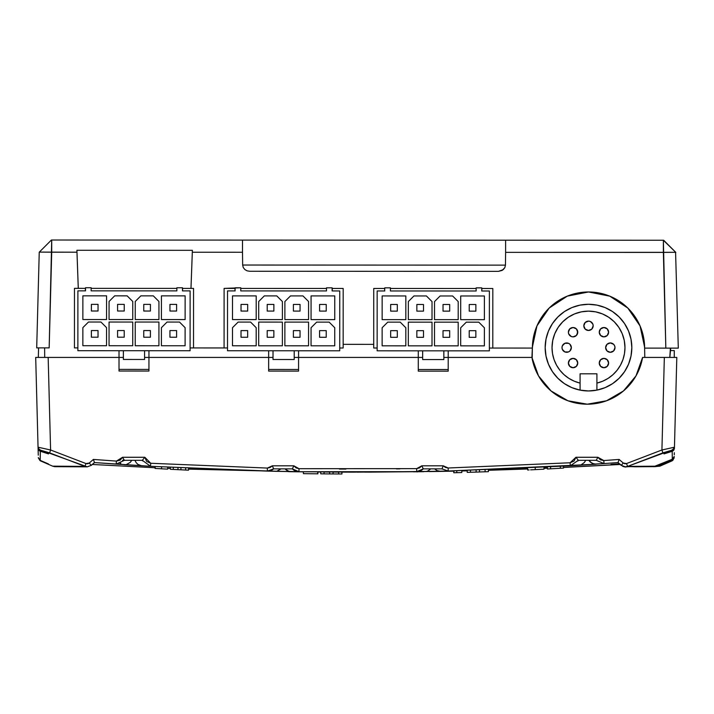 <?xml version="1.0" encoding="UTF-8"?>
<svg xmlns="http://www.w3.org/2000/svg" width="714" height="714" viewBox="0 0 714 714"><rect width="100%" height="100%" fill="white"/><g stroke="black" fill="none" stroke-linecap="round" stroke-linejoin="round"><path stroke-width="1.07" d="M631.096 355.59L631.836 347.62L630.997 339.168A43.331 43.331 0 0 0 588.506 304.289L580.045 305.119L571.914 307.582L564.426 311.59L557.857 316.98L552.475 323.54L548.468 331.037L546.005 339.168L545.166 347.62A43.331 43.331 0 0 1 588.497 304.289A43.331 43.331 0 0 1 631.836 347.62A43.331 43.331 0 0 0 630.997 339.177M630.997 339.168L628.534 331.037L624.527 323.54L619.136 316.98L612.576 311.59L605.079 307.582L596.958 305.119L588.497 304.289A43.331 43.331 0 0 0 552.484 323.522M552.457 323.567A43.331 43.331 0 0 0 545.166 347.593M572.387 387.845L580.08 390.121L580.08 383.106L574.297 381.214L568.897 378.375L564.051 374.689L559.892 370.236L556.518 365.157L554.046 359.588L552.538 353.689L552.029 347.62A36.476 36.476 0 0 0 580.08 383.106A36.476 36.476 0 0 1 552.029 347.62L552.725 340.507L554.805 333.661L558.169 327.351L562.712 321.827L568.237 317.293L574.538 313.919L581.383 311.848L588.497 311.143L595.619 311.848L602.455 313.919L608.765 317.293L614.29 321.827A36.476 36.476 0 0 0 552.029 347.62A36.476 36.476 0 0 1 588.497 311.143A36.476 36.476 0 0 1 624.973 347.62L624.464 353.689L622.956 359.588L620.475 365.157L617.11 370.236L612.951 374.689L608.105 378.375A36.476 36.476 0 0 0 624.973 347.62A36.476 36.476 0 0 1 596.913 383.106L596.913 390.121L605.079 387.648L612.576 383.65L619.136 378.259L624.527 371.691L628.534 364.202A43.331 43.331 0 0 0 631.836 347.62A43.331 43.331 0 0 1 588.497 390.951A43.331 43.331 0 0 1 545.166 347.62L545.907 355.59M608.105 378.375L602.705 381.214A36.476 36.476 0 0 0 602.714 381.205M624.973 347.62A36.476 36.476 0 0 0 618.824 327.351L622.197 333.661L624.277 340.507L624.973 347.62M564.89 343.3L562.355 345.826L561.998 347.62L562.355 349.405L564.89 351.94L568.469 351.94L569.986 350.922L571.352 347.62A4.677 4.677 0 0 0 568.469 343.3L564.89 343.3A4.677 4.677 0 0 0 561.998 347.62A4.677 4.677 0 0 1 566.675 342.943A4.677 4.677 0 0 1 571.352 347.62A4.677 4.677 0 0 1 566.675 352.297A4.677 4.677 0 0 1 561.998 347.62A4.677 4.677 0 0 0 568.469 351.94A4.677 4.677 0 0 0 571.352 347.62L569.986 344.309L568.469 343.3M608.605 363.051A4.677 4.677 0 0 0 605.722 358.731A4.677 4.677 0 0 0 599.251 363.051A4.677 4.677 0 0 1 603.928 358.374A4.677 4.677 0 0 1 608.605 363.051A4.677 4.677 0 0 1 603.928 367.728A4.677 4.677 0 0 1 599.251 363.051A4.677 4.677 0 0 0 604.847 367.639A4.677 4.677 0 0 0 608.605 363.051L607.239 359.74L603.928 358.374L600.626 359.74L599.251 363.051L600.626 366.353L603.928 367.728L607.239 366.353L608.605 363.051M608.605 332.188A4.677 4.677 0 0 0 600.626 328.877A4.677 4.677 0 0 0 599.251 332.188A4.677 4.677 0 0 1 603.928 327.512A4.677 4.677 0 0 1 608.605 332.188A4.677 4.677 0 0 1 603.928 336.865A4.677 4.677 0 0 1 599.251 332.188A4.677 4.677 0 0 0 600.626 335.491L603.928 336.865L607.239 335.491L608.605 332.188L607.239 328.877L603.928 327.512L600.626 328.877L599.251 332.188L600.626 335.491M568.398 332.188L568.746 333.974L571.28 336.508L573.074 336.865L576.376 335.491A4.677 4.677 0 0 0 577.742 332.188A4.677 4.677 0 0 1 573.074 336.865A4.677 4.677 0 0 1 568.398 332.188A4.677 4.677 0 0 0 576.376 335.5L577.742 332.188A4.677 4.677 0 0 0 573.074 327.512L569.763 328.877L568.398 332.188A4.677 4.677 0 0 1 573.074 327.512A4.677 4.677 0 0 1 577.742 332.188L576.376 328.877L573.074 327.512M592.816 324.004L590.291 321.478L588.497 321.121L585.194 322.487L583.82 325.798L585.194 329.1A4.677 4.677 0 0 0 591.808 329.1L593.173 325.798A4.677 4.677 0 0 1 588.497 330.475A4.677 4.677 0 0 1 583.82 325.798A4.677 4.677 0 0 0 585.194 329.1L588.497 330.475L591.808 329.1A4.677 4.677 0 0 0 593.173 325.798L592.816 324.004A4.677 4.677 0 0 0 583.82 325.798A4.677 4.677 0 0 1 588.497 321.121A4.677 4.677 0 0 1 593.173 325.798A4.677 4.677 0 0 0 592.825 324.013M614.638 345.826L613.629 344.309L610.318 342.943L607.016 344.309L605.642 347.62L607.016 350.922L610.318 352.297L613.629 350.922L614.995 347.62A4.677 4.677 0 0 1 610.318 352.297A4.677 4.677 0 0 1 605.642 347.62A4.677 4.677 0 0 0 610.318 352.297A4.677 4.677 0 0 0 614.995 347.62L614.638 345.826A4.677 4.677 0 0 0 605.642 347.62A4.677 4.677 0 0 1 610.318 342.943A4.677 4.677 0 0 1 614.995 347.62A4.677 4.677 0 0 0 614.647 345.826M577.742 363.042A4.677 4.677 0 0 0 572.155 358.464A4.677 4.677 0 0 0 568.398 363.051A4.677 4.677 0 0 1 573.074 358.374A4.677 4.677 0 0 1 577.742 363.051A4.677 4.677 0 0 1 573.074 367.728A4.677 4.677 0 0 1 568.398 363.051A4.677 4.677 0 0 0 577.385 364.836A4.677 4.677 0 0 0 577.742 363.051L576.376 359.74L573.074 358.374L569.763 359.74L568.398 363.051L569.763 366.353L573.074 367.728L576.376 366.353L577.742 363.051M481.905 288.501L481.754 291L481.754 287.876L476.14 287.876L476.14 288.501L476.14 287.876L481.754 287.876L481.754 288.501L481.754 287.876L476.14 287.876L476.14 290.991L476.14 288.501L476.14 290.991L390.415 290.964L390.415 287.849L390.415 290.964L476.14 290.991L390.415 290.964L390.415 287.849L384.801 287.84L384.801 288.465L384.801 287.84L390.415 287.849L384.801 287.84L384.641 290.964L384.641 288.465M397.314 311.125L397.314 304.476L390.665 304.467L390.665 311.125L397.314 311.125L390.665 311.125L390.665 304.467L397.314 304.476L397.314 311.125M416.842 337.32L416.842 330.662L416.842 337.32L423.491 337.32L416.842 337.32M443.028 337.329L443.028 330.68L443.028 337.329L449.677 337.329L443.028 337.329M469.223 311.152L469.223 304.503L469.223 311.152L475.872 311.152L469.223 311.152M390.656 337.311L390.656 330.653L390.656 337.311L397.305 337.311L390.656 337.311M469.214 337.338L469.214 330.689L469.214 337.338L475.863 337.338L469.214 337.338M423.5 311.134L423.5 304.485L416.851 304.476L416.851 311.134L423.5 311.134L416.851 311.134L416.851 304.476L423.5 304.485L423.5 311.134M449.686 311.143L449.686 304.494L443.037 304.494L443.037 311.143L449.686 311.143L443.037 311.143L443.037 304.494L449.686 304.494L449.686 311.143M423.491 337.32L423.491 330.671L416.842 330.662L423.491 330.671L423.491 337.32M449.677 337.329L449.677 330.68L443.028 330.68L449.677 330.68L449.677 337.329M475.872 311.152L475.872 304.503L469.223 304.503L475.872 304.503L475.872 311.152M397.305 337.311L397.305 330.662L390.656 330.653L397.305 330.662L397.305 337.311M475.863 337.338L475.863 330.689L469.214 330.689L475.863 330.689L475.863 337.338M400.215 322.139L405.829 327.753L400.215 322.139L387.747 322.139L382.133 327.744L387.747 322.139L400.215 322.139L405.829 327.753L405.82 345.835L405.829 327.753L405.82 345.835L382.133 345.826L405.82 345.835L382.133 345.826L382.133 327.744L382.133 345.826L382.133 327.744L387.747 322.139L400.215 322.139M478.782 322.166L484.387 327.78L478.782 322.166L466.304 322.166L460.691 327.771L466.304 322.166L478.782 322.166L484.387 327.78L484.378 345.862L484.387 327.78L484.378 345.862L460.691 345.853L484.378 345.862L460.691 345.853L460.691 327.771L460.691 345.853L460.691 327.771L466.304 322.166L478.782 322.166M432.024 301.576L426.419 295.962L432.024 301.576L432.015 319.658L432.024 301.576L432.015 319.658L408.328 319.649L432.015 319.658L408.328 319.649L408.337 301.567L413.942 295.962L408.337 301.567L408.328 319.649L408.337 301.567L413.942 295.962L426.419 295.962L413.942 295.962L426.419 295.962L432.024 301.576M458.209 301.585L452.605 295.971L458.209 301.585L458.201 319.667L458.209 301.585L458.201 319.667L434.514 319.658L458.201 319.667L434.514 319.658L434.523 301.576L440.127 295.971L434.523 301.576L434.514 319.658L434.523 301.576L440.127 295.971L452.605 295.971L440.127 295.971L452.605 295.971L458.209 301.585M443.849 359.561L422.652 359.561L443.849 359.561L443.849 350.833L422.652 350.833L422.652 359.561L422.652 350.833L489.367 350.851L489.385 291L481.754 291L489.385 291L489.367 350.851L443.849 350.833L443.849 359.561M377.162 290.955L384.801 290.964L377.162 290.955L377.144 350.815L377.162 290.955M405.838 295.953L405.829 319.649L405.838 295.953L382.151 295.944L382.142 319.64L405.829 319.649L382.142 319.64L382.151 295.944L405.838 295.953L405.829 319.649L382.142 319.64L382.151 295.944L405.838 295.953M432.006 345.844L408.319 345.835L432.006 345.844L432.015 322.157L408.328 322.148L408.319 345.835L408.328 322.148L432.015 322.157L432.006 345.844L408.319 345.835L408.328 322.148L432.015 322.157L432.006 345.844M458.192 345.853L434.505 345.844L458.192 345.853L458.201 322.166L434.514 322.157L434.505 345.844L434.514 322.157L458.201 322.166L458.192 345.853L434.505 345.844L434.514 322.157L458.201 322.166L458.192 345.853M484.395 295.989L484.387 319.676L484.395 295.989L460.709 295.98L460.7 319.667L484.387 319.676L460.7 319.667L460.709 295.98L484.395 295.989L484.387 319.676L460.7 319.667L460.709 295.98L484.395 295.989M377.144 350.815L422.652 350.833L377.144 350.815M489.367 348.048L532.376 348.066L533.653 336.232L536.964 325.879L542.221 316.364L549.2 308.029L557.661 301.201L567.282 296.14L577.697 293.026L588.523 291.972L599.341 293.026L609.756 296.158L619.368 301.228L627.829 308.064L634.808 316.391L640.047 325.923L643.359 336.276L644.626 348.111L665.832 348.111L663.368 252.417L505.61 252.354L505.45 265.135L504.843 267.634L502.174 270.401L498.443 271.365L503.245 269.651L504.843 267.634L505.45 265.135L242.653 265.037L242.501 252.256L192.316 252.238L190.986 288.394L193.548 288.394L193.521 347.941L224.08 347.95L224.098 288.402L240.779 287.787L240.779 288.411L326.503 288.447L326.503 287.822L332.117 287.822L332.117 288.447L343.184 288.447L343.166 344.344L373.717 344.353L373.734 288.465L384.801 288.465L384.801 287.84L390.415 287.849L390.415 288.465L476.14 288.501L476.14 287.876L481.754 287.876L481.754 288.501L492.821 288.51L492.794 348.048L489.367 348.048M249.659 271.266L247.106 270.838L244.866 269.562L243.269 267.536L242.653 265.037L243.269 267.536L244.866 269.562L247.106 270.838L249.659 271.266L498.443 271.365L249.659 271.266M476.14 288.501L390.415 288.465M384.801 288.465L373.734 288.465L373.708 348.004L373.717 344.353L343.166 344.344L343.157 347.995L339.73 347.995L343.157 347.995L343.184 288.447L332.117 288.447L332.117 290.937L332.117 287.822L326.503 287.822L326.503 288.447L326.503 287.822L332.117 287.822L332.117 288.447L332.117 287.822L326.503 287.822L326.503 290.937L326.503 288.447L326.503 290.937L240.779 290.91L240.779 287.787L240.779 290.91L326.503 290.937L240.779 290.91L240.779 287.787L235.165 287.787L240.779 287.787L235.165 287.787L235.013 290.901L235.013 288.411M676.81 357.428L673.159 357.428L676.81 357.428L674.453 447.205L676.81 357.428L642.582 357.428L635.995 375.876L623.474 390.942L606.543 400.777L587.256 404.195L567.969 400.777L551.029 390.942L538.508 375.876L531.921 357.428L448.213 357.428L448.213 350.842L448.213 357.428L443.849 357.428L448.213 357.428L448.205 371.155L418.279 371.146L418.288 350.824L418.288 357.428L294.213 357.428L298.577 357.428L298.577 371.101L268.642 371.093L268.651 350.77L268.651 357.428L144.576 357.428L148.94 357.428L148.94 371.048L119.015 371.03L119.015 357.428L35.7 357.428L38.047 447.205A3.115 3.115 178.5 0 0 40.377 450.141A3.115 3.115 -1.5 0 1 38.047 447.205L38.726 449.74L40.341 450.829L40.377 450.141L49.632 452.872L50.587 449.99L38.047 447.205L35.7 357.428L48.168 357.428L35.7 357.428M551.047 390.96A56.111 56.111 0 0 0 577.447 403.339L567.969 400.777L559.062 396.609L551.029 390.942L544.104 383.962L538.508 375.876L534.402 366.942L531.921 357.428L532.394 347.031L536.964 325.879L549.2 308.029L567.282 296.14L588.523 291.972A56.111 56.111 0 0 0 577.715 293.017L588.523 291.972L609.756 296.158L627.829 308.064L640.047 325.923L644.608 347.075A56.111 56.111 0 0 0 609.774 296.158M247.678 311.072L247.687 304.414L241.029 304.414L241.029 311.063L247.678 311.072L241.029 311.063L241.029 304.414L247.687 304.414L247.678 311.072M267.206 337.267L267.206 330.609L267.206 337.267L273.855 337.267L267.206 337.267M293.392 337.276L293.392 330.618L293.392 337.276L300.041 337.276L293.392 337.276M319.586 311.099L319.586 304.441L319.586 311.099L326.236 311.099L319.586 311.099M241.02 337.249L241.02 330.6L241.02 337.249L247.669 337.258L241.02 337.249M319.577 337.285L319.577 330.627L319.577 337.285L326.227 337.285L319.577 337.285M273.864 311.081L273.873 304.423L267.214 304.423L267.214 311.081L273.864 311.081L267.214 311.081L267.214 304.423L273.873 304.423L273.864 311.081M300.05 311.09L300.058 304.441L293.4 304.432L293.4 311.09L300.05 311.09L293.4 311.09L293.4 304.432L300.058 304.441L300.05 311.09M273.855 337.267L273.855 330.609L267.206 330.609L273.855 330.609L273.855 337.267M300.041 337.276L300.041 330.627L293.392 330.618L300.041 330.627L300.041 337.276M326.236 311.099L326.244 304.45L319.586 304.441L326.244 304.45L326.236 311.099M247.669 337.258L247.669 330.6L241.02 330.6L247.669 330.6L247.669 337.258M326.227 337.285L326.227 330.636L319.577 330.627L326.227 330.636L326.227 337.285M250.587 322.085L256.192 327.699L250.587 322.085L238.119 322.076L232.505 327.69L238.119 322.076L250.587 322.085L256.192 327.699L256.183 345.781L256.192 327.699L256.183 345.781L232.496 345.772L256.183 345.781L232.496 345.772L232.505 327.69L232.496 345.772L232.505 327.69L238.119 322.076L250.587 322.085M329.145 322.112L334.75 327.726L329.145 322.112L316.677 322.112L311.063 327.717L316.677 322.112L329.145 322.112L334.75 327.726L334.741 345.808L334.75 327.726L334.741 345.808L311.054 345.799L334.741 345.808L311.054 345.799L311.063 327.717L311.054 345.799L311.063 327.717L316.677 322.112L329.145 322.112M282.387 301.522L276.782 295.908L282.387 301.522L282.387 319.604L282.387 301.522L282.387 319.604L258.691 319.595L282.387 319.604L258.691 319.595L258.7 301.513L264.314 295.899L258.7 301.513L258.691 319.595L258.7 301.513L264.314 295.899L276.782 295.908L264.314 295.899L276.782 295.908L282.387 301.522M308.573 301.531L302.968 295.917L308.573 301.531L308.573 319.613L308.573 301.531L308.573 319.613L284.877 319.604L308.573 319.613L284.877 319.604L284.886 301.522L290.5 295.917L284.886 301.522L284.877 319.604L284.886 301.522L290.5 295.917L302.968 295.917L290.5 295.917L302.968 295.917L308.573 301.531M294.213 359.508L273.016 359.499L294.213 359.508L294.213 350.779L273.016 350.77L273.016 359.499L273.016 350.77L339.73 350.797L339.757 290.946L332.117 290.937L339.757 290.946L339.73 350.797L294.213 350.779L294.213 359.508M227.525 290.901L235.165 290.901L227.525 290.901L227.507 350.752L227.525 290.901M332.269 288.447L332.269 290.937L332.117 288.447M256.201 295.899L256.192 319.595L256.201 295.899L232.514 295.891L232.505 319.586L256.192 319.595L232.505 319.586L232.514 295.891L256.201 295.899L256.192 319.595L232.505 319.586L232.514 295.891L256.201 295.899M282.369 345.79L258.682 345.781L282.369 345.79L282.378 322.094L258.691 322.085L258.682 345.781L258.691 322.085L282.378 322.094L282.369 345.79L258.682 345.781L258.691 322.085L282.378 322.094L282.369 345.79M308.555 345.799L284.868 345.79L308.555 345.799L308.564 322.103L284.877 322.094L284.868 345.79L284.877 322.094L308.564 322.103L308.555 345.799L284.868 345.79L284.877 322.094L308.564 322.103L308.555 345.799M334.768 295.926L334.759 319.622L334.768 295.926L311.072 295.917L311.063 319.613L334.759 319.622L311.063 319.613L311.072 295.917L334.768 295.926L334.759 319.622L311.063 319.613L311.072 295.917L334.768 295.926M227.507 350.752L273.016 350.77L227.507 350.752M326.503 288.447L240.779 288.411M235.165 288.411L224.098 288.402L224.08 347.95L227.507 347.95L193.521 347.941L190.094 347.932L193.521 347.941L193.548 288.394L190.968 288.394L192.378 250.319L76.916 250.275L78.29 288.349L74.461 288.349L74.443 347.897L77.871 347.897L74.443 347.897L74.461 288.349L85.528 288.358L85.528 290.848L85.528 287.733L91.142 287.733L85.528 287.733L85.377 290.848L85.377 288.358M377.144 348.004L373.708 348.004L377.144 348.004M38.065 447.91L38.726 450.034L40.323 451.123L38.726 449.882L38.047 447.205L50.587 449.99L48.168 357.428L123.379 357.428L119.015 357.428L119.015 371.03L148.94 371.048L148.94 357.428L148.94 371.048L148.94 369.415L119.015 369.397L148.94 369.415L148.949 350.726L148.94 357.428L273.016 357.428L268.651 357.428L268.642 371.093L298.577 371.101L298.577 369.468L268.651 369.459L298.577 369.468L298.577 350.779L298.577 371.101L298.577 357.428L422.652 357.428L418.288 357.428L418.279 371.146L448.205 371.155L448.213 357.428L448.205 371.155L448.213 357.428L531.921 357.428M176.867 288.385L91.142 288.358L176.867 288.385L176.867 290.884L176.867 287.769L182.481 287.769L182.481 290.884L182.481 288.394L190.968 288.394L182.481 288.394M91.142 288.358L91.142 290.848L91.142 287.733L91.142 290.848L176.867 290.884L91.142 290.848L176.867 290.884L176.867 287.769L182.481 287.769L182.481 290.884L190.12 290.884L182.481 290.884L182.632 288.394M98.041 311.009L98.05 304.36L91.392 304.36L91.392 311.009L98.041 311.009L91.392 311.009L91.392 304.36L98.05 304.36L98.041 311.009M117.569 337.204L117.569 330.555L117.569 337.204L124.218 337.204L117.569 337.204M143.755 337.213L143.755 330.564L143.755 337.213L150.404 337.222L143.755 337.213M169.95 311.036L169.95 304.387L169.95 311.036L176.599 311.045L169.95 311.036M91.383 337.195L91.383 330.546L91.383 337.195L98.032 337.195L91.383 337.195M169.941 337.222L169.941 330.573L169.941 337.222L176.59 337.231L169.941 337.222M124.227 311.018L124.236 304.369L117.578 304.369L117.578 311.018L124.227 311.018L117.578 311.018L117.578 304.369L124.236 304.369L124.227 311.018M150.413 311.036L150.422 304.378L143.764 304.378L143.764 311.027L150.413 311.036L143.764 311.027L143.764 304.378L150.422 304.378L150.413 311.036M124.218 337.204L124.218 330.555L117.569 330.555L124.218 330.555L124.218 337.204M150.404 337.222L150.404 330.564L143.755 330.564L150.404 330.564L150.404 337.222M176.599 311.045L176.608 304.387L169.95 304.387L176.608 304.387L176.599 311.045M98.032 337.195L98.032 330.546L91.383 330.546L98.032 330.546L98.032 337.195M176.59 337.231L176.599 330.573L169.941 330.573L176.599 330.573L176.59 337.231M100.951 322.032L106.556 327.637L100.951 322.032L88.482 322.023L82.869 327.628L88.482 322.023L100.951 322.032L106.556 327.637L106.547 345.719L106.556 327.637L106.547 345.719L82.86 345.71L106.547 345.719L82.86 345.71L82.869 327.628L82.86 345.71L82.869 327.628L88.482 322.023L100.951 322.032M179.509 322.059L185.113 327.672L179.509 322.059L167.04 322.05L161.426 327.664L167.04 322.05L179.509 322.059L185.113 327.672L185.105 345.754L185.113 327.672L185.105 345.754L161.418 345.746L185.105 345.754L161.418 345.746L161.426 327.664L161.418 345.746L161.426 327.664L167.04 322.05L179.509 322.059M132.75 301.469L127.146 295.855L132.75 301.469L132.75 319.542L132.75 301.469L132.75 319.542L109.055 319.533L132.75 319.542L109.055 319.533L109.063 301.46L114.677 295.846L109.063 301.46L109.055 319.533L109.063 301.46L114.677 295.846L127.146 295.855L114.677 295.846L127.146 295.855L132.75 301.469M158.936 301.478L153.332 295.864L158.936 301.478L158.936 319.56L158.936 301.478L158.936 319.56L135.241 319.551L158.936 319.56L135.241 319.551L135.249 301.469L140.863 295.855L135.249 301.469L135.241 319.551L135.249 301.469L140.863 295.855L153.332 295.864L140.863 295.855L153.332 295.864L158.936 301.478M144.576 359.454L123.379 359.445L144.576 359.454L144.585 350.726L123.379 350.717L123.379 359.445L123.379 350.717L190.094 350.744L190.12 290.884L190.094 350.744L144.585 350.726L144.576 359.454M77.888 290.848L85.528 290.848L77.888 290.848L77.871 350.699L77.888 290.848M106.573 295.846L106.564 319.533L106.573 295.846L82.878 295.837L82.869 319.524L106.564 319.533L82.869 319.524L82.878 295.837L106.573 295.846L106.564 319.533L82.869 319.524L82.878 295.837L106.573 295.846M132.733 345.728L109.046 345.719L132.733 345.728L132.742 322.041L109.055 322.032L109.046 345.719L109.055 322.032L132.742 322.041L132.733 345.728L109.046 345.719L109.055 322.032L132.742 322.041L132.733 345.728M158.919 345.746L135.232 345.737L158.919 345.746L158.927 322.05L135.241 322.041L135.232 345.737L135.241 322.041L158.927 322.05L158.919 345.746L135.232 345.737L135.241 322.041L158.927 322.05L158.919 345.746M185.131 295.873L185.122 319.569L185.131 295.873L161.435 295.864L161.426 319.56L185.122 319.569L161.426 319.56L161.435 295.864L185.131 295.873L185.122 319.569L161.426 319.56L161.435 295.864L185.131 295.873M77.871 350.699L123.379 350.717L77.871 350.699M85.528 288.358L78.29 288.349L76.969 252.194L51.711 252.185L51.711 240.02L242.51 240.091L242.501 252.256L242.51 240.091L505.619 240.19L505.61 252.354L505.619 240.19L51.417 240.02L39.297 252.131M609.738 296.149A56.111 56.111 0 0 0 588.541 291.972M577.68 293.026A56.111 56.111 0 0 0 542.238 316.32M542.194 316.4A56.111 56.111 0 0 0 532.394 347.004M671.392 450.347L672.133 450.141L672.169 450.829L664.002 453.515L672.9 450.659L674.435 448.053L673.784 449.882L672.177 451.123L664.002 453.908L672.186 451.293L672.311 459.236L656.086 466.197L627.633 466.385L662.878 452.872L661.923 449.99L674.453 447.205A3.115 3.115 1.5 0 1 672.133 450.141A3.115 3.115 -178.5 0 0 674.453 447.205L661.923 449.99L664.341 357.428L674.266 357.428L674.266 350.583L674.266 357.428M533.171 363.051L532.18 358.821A56.111 56.111 0 0 0 551.012 390.924M577.474 403.339A56.111 56.111 0 0 0 630.391 383.98M630.417 383.945A56.111 56.111 0 0 0 642.582 357.428L640.101 366.942L635.995 375.876L630.4 383.962L623.474 390.942L615.441 396.609L606.543 400.777L597.047 403.339L587.256 404.195L577.456 403.339M532.18 358.821L532.376 348.066L492.794 348.048L492.821 288.51L481.754 288.501M644.608 347.075L644.787 357.428L644.626 348.111L678.3 348.12L674.65 348.12L678.3 348.12L675.587 252.337L678.3 348.12M399.929 468.857L396.511 468.893M345.897 469.08L339.436 469.062M418.279 369.513L448.205 369.522L418.279 369.513M38.324 457.594L40.207 460.369L40.323 451.293L38.726 450.204L38.083 448.383L38.261 455.166M38.324 457.665L39.859 460.271M40.216 460.584L48.507 464.189L40.216 460.744L38.324 457.799L39.859 460.405M674.257 454.782L674.311 452.712M659.638 466.171L657.282 466.188L672.302 459.691L674.203 456.906L672.302 460.369L674.186 457.594M636.049 375.796L640.128 366.862L642.582 357.428L664.341 357.428L661.923 449.99L662.878 452.872C669.446 451.926 673.311 450.043 674.453 447.205L673.784 449.74L672.169 450.829L664.002 453.336M674.453 447.196L676.479 369.906M664.002 453.515L672.177 451.123L673.784 450.034L674.435 448.213M652.551 466.608L627.633 466.385L669.33 450.918M625.009 466.831L621.234 465.314L625.312 466.831L627.633 466.385L626.481 463.573L661.923 449.99L626.481 463.573L627.633 466.385L662.878 452.872L672.133 450.141L672.169 450.829L673.115 450.373M673.124 450.668L664.002 453.702L672.891 450.989L674.427 448.383L673.784 450.204L672.186 451.293L672.302 459.236L674.212 456.442L672.311 459.236L653.649 466.706L656.13 466.554M674.186 457.665L672.65 460.271M672.65 460.405L674.177 457.799L672.293 460.753L659.852 466.171L657.291 466.188L672.302 459.691L672.302 460.369L664.002 463.975L672.293 460.7M43.17 450.918L87.197 466.831L91.267 465.314L94.462 462.556L150.529 466.296L267.331 471.106L273.641 468.857L292.347 468.857L293.838 465.814L272.355 465.814L273.641 468.857L292.347 468.857L298.943 471.722L416.735 471.668L448.213 471.035L448.142 468L443.251 465.814L441.984 468.857L443.251 465.814L421.804 465.814L423.277 468.857L441.984 468.857L448.213 471.035L570.316 465.805L578.269 460.316L596.235 460.316L604.017 463.582L618.047 462.556L621.126 465.314C628.374 468.527 621.207 466.072 634.924 466.786L654.524 466.635M547.415 468.161L543.988 468.304M423.92 471.668L413.352 471.811L423.92 471.668M299.157 471.811L288.59 471.668L298.345 471.659M170.36 468.384L167.683 468.268L170.36 468.384M91.312 465.314L94.462 462.556L116.195 464.118L124.379 460.316L122.585 457.272L116.409 461.092L116.195 464.118A9.353 9.353 -143.8 0 0 116.712 464.136M124.263 464.743L150.529 466.296L142.345 460.316L150.529 466.296L275.425 471.302L290.473 471.588L287.528 470.901L284.868 468.857L281.129 468.857L284.868 468.857L288.983 471.401L298.943 471.722L298.996 468.687L293.838 465.814L292.347 468.857L273.641 468.857L272.355 465.814L267.402 468.072L267.331 471.106L267.402 468.072L270.142 467.509L272.355 465.814L293.838 465.814L296.06 467.902L298.996 468.687L416.681 468.634L416.735 471.668L423.277 468.857L421.804 465.814L416.681 468.634L419.591 467.866L421.804 465.814L443.251 465.814L445.447 467.456L448.142 468L570.12 462.77L570.316 465.805L596.074 464.216L592.183 463.404L588.8 460.316L585.703 460.316L584.409 462.458L585.703 460.316L588.8 460.316L590.38 462.163L594.119 464.082L604.017 463.582L596.235 460.316L597.859 457.272L575.939 457.272L570.12 462.77L574.029 461.083L575.939 457.272L577.537 459.281L575.939 457.272L597.859 457.272L600.349 459.798L603.803 460.557L619.109 459.432L623.277 463.038L621.234 465.314L623.277 463.038L624.804 463.761L626.481 463.573L623.277 463.038L619.109 459.432L618.047 462.556L621.234 465.314M425.214 471.535L447.25 471.053M619.413 463.841L610.988 464.368M454.274 471.053L429.417 471.552M429.284 471.588L454.238 471.142L429.284 471.588A12.468 12.468 5 0 0 430.265 471.535A12.468 12.468 -175 0 1 429.284 471.588M563.516 467.438L620.493 464.386M447.83 471.044L448.133 471.035A9.353 9.353 129.9 0 0 448.213 471.035L570.316 465.805L578.269 460.316L596.235 460.316L578.269 460.316L577.537 459.281L578.269 460.316L570.316 465.805L570.12 462.77L448.142 468L448.213 471.035L441.984 468.857L425.151 468.857M38.208 453.131L38.083 448.383L39.618 450.989L48.507 453.908L40.332 451.123L48.507 453.515L40.341 450.829L40.377 450.141L41.109 450.347M38.074 448.213L39.609 450.659L48.507 453.515M40.207 460.521L48.507 464.189L40.207 460.521L48.507 463.975L40.207 460.369L40.198 459.022L40.323 451.293L48.507 453.702L39.386 450.668M38.574 347.879L38.324 357.428L38.574 347.879L40.35 347.879L36.7 347.879L39.243 252.185L36.7 347.879L49.168 347.879L44.625 347.879L44.705 357.428L48.168 357.428L50.587 449.99L86.028 463.573L87.706 463.761L89.232 463.038L93.4 459.432L94.462 462.556L93.4 459.432L89.232 463.038L91.267 465.314L89.232 463.038L86.028 463.573L84.868 466.385L86.028 463.573L50.587 449.99L49.632 452.872L84.868 466.385L52.657 466.171L40.216 460.753L38.333 457.924M124.361 460.334L116.195 464.118L116.409 461.092L93.4 459.432L116.409 461.092L120.104 460.173L122.585 457.272L144.844 457.272L146.62 461.405L150.708 463.27L150.529 466.296L150.708 463.27L144.844 457.272L142.345 460.316L124.379 460.316L142.345 460.316L144.844 457.272L122.585 457.272L124.272 460.459M304.851 473.677L305.663 473.685M303.405 473.65L303.37 471.784L303.405 473.65L317.882 473.819L317.909 471.963L317.525 473.819M338.659 473.962L341.935 473.98L341.97 472.106L341.935 473.98L338.659 473.962L338.632 472.097L338.659 473.962L333.045 473.935L333.072 472.07L333.045 473.935L329.681 473.917L329.663 472.052L329.681 473.917L324.031 473.873L320.756 473.846L320.72 471.981L320.756 473.846L324.031 473.873L324.067 472.008L324.031 473.873L320.756 473.846L331.956 473.935M332.233 473.935L325.522 473.891M457.263 472.668L459.95 472.588M467.215 472.373L467.188 470.508L467.215 472.373L470.472 472.275L470.508 470.401L470.472 472.275L467.215 472.373L488.394 471.668L485.118 471.784L488.394 471.668L488.421 469.794L488.394 471.668L485.118 471.784L485.083 469.919L485.118 471.784L478.407 472.016M478.692 472.008L476.14 472.097L479.496 471.981L479.522 470.107L479.496 471.981M475.845 472.106L471.963 472.231M531.841 469.794L543.97 469.178L544.006 467.295L543.97 469.178L543.175 469.214M537.142 469.535L538.383 469.464M532.367 469.767L533.403 469.723M541.828 469.285L538.552 469.455M530.627 469.857L535.232 469.625L535.232 467.75L535.232 469.625L541.382 469.312L537.945 469.491M531.278 469.821L534.17 469.678M532.1 469.785L532.724 469.75M550.565 468.821L563.507 468.081L560.338 468.268L560.311 466.394L560.338 468.268L563.507 468.081L547.433 468.991L550.565 468.821L550.601 466.947L550.565 468.821L547.433 468.991L547.397 467.117M558.946 468.348L557.902 468.411M557.554 468.429L555.804 468.527M555.108 468.571L551.61 468.759M158.312 468.616L156.375 468.509M155.545 468.464L156.919 468.536L155.099 468.438L155.063 466.554L155.286 468.446M162.248 468.839L163.89 468.928L161.56 468.795L161.56 466.92L161.56 468.795L156.919 468.536L164.033 468.937M157.99 468.598L159.24 468.67M159.874 468.705L161.73 468.812M164.827 468.973L164.211 468.946M161.703 468.803L159.606 468.687L161.703 468.803M180.919 469.812L180.945 467.938L180.919 469.812L188.523 470.178L170.378 469.276L185.649 470.044L185.622 468.17L185.649 470.044L188.523 470.178L182.15 469.866M91.267 465.314L87.162 466.831L53.077 466.171L82.458 466.376M120.006 463.582A9.353 9.353 -143.8 0 0 120.8 463.261M290.473 471.588L267.331 471.106A9.353 9.353 -130.6 0 0 273.641 468.857L267.331 471.106L150.529 466.296L142.345 460.316L122.585 460.316M134.91 460.316L131.813 460.316L130.234 462.395L131.813 460.316L134.91 460.316L136.187 462.681L134.91 460.316M285.921 468.857L277.246 468.857M430.756 468.857L434.505 468.857L430.756 468.857L428.114 470.856L430.756 468.857M416.789 471.668C416.717 472.391 418.877 471.454 423.277 468.857L416.735 471.668L416.681 468.634L298.996 468.687L298.943 471.722L292.347 468.857A9.353 9.353 136.1 0 0 298.943 471.722L416.735 471.668A9.353 9.353 -135.7 0 0 423.277 468.857A9.353 9.353 44.3 0 1 416.735 471.668L447.999 471.035M596.074 464.216L448.213 471.035L441.984 468.857A9.353 9.353 129.9 0 0 442.269 469.08M596.235 460.316L597.859 457.272L603.803 460.557L604.017 463.582L603.803 460.557L619.109 459.432L618.047 462.556L604.017 463.582M150.708 463.27L267.402 468.072L150.708 463.27M305.717 473.685L311.697 473.757M316.605 473.81L317.444 473.819M312.518 473.766L308.921 473.721M317.909 471.99L320.72 472.016L317.909 471.954L317.578 473.819M313.794 473.784L312.848 473.766M304.53 473.668L303.593 473.659M341.935 473.98L341.97 472.106M331.35 473.926L330.368 473.917M338.097 473.962L334.473 473.944M453.801 472.757L453.765 470.892L453.801 472.757L456.764 472.677L456.79 470.803L456.764 472.677L461.797 472.534L461.833 470.669L461.797 472.534L460.057 472.588M456.764 472.677L455.782 472.704M461.797 472.534L461.833 470.66M476.113 470.223L476.14 472.097L476.113 470.223M470.508 470.401L470.472 472.275L476.14 472.097M477.8 472.034L476.818 472.07M528.994 469.937L527.664 469.999L527.628 468.125L527.664 469.999L528.315 469.973M531.743 469.803L531.082 469.839M528.663 469.955L527.905 469.99M531.671 469.803L532.68 469.758M529.11 469.928L528.378 469.964M531.368 469.821L533.001 469.741M541.382 469.312L543.309 469.214M563.533 466.206L563.507 468.081L563.533 466.206M158.544 468.634L155.938 468.482M156.17 468.5L156.777 468.536M163.854 468.928L166.63 469.071M167.406 469.116L165.425 469.009M163.042 468.884L162.283 468.839M160.534 468.741L161.31 468.786M165.041 468.991L167.665 469.134L167.701 467.251L167.665 469.134L163.89 468.928M177.964 467.786L177.991 469.66L177.964 467.786M170.378 469.276L170.343 467.402L170.378 469.276L170.343 467.402L170.378 469.276L173.27 469.419L173.306 467.554L173.27 469.419L177.991 469.66M174.564 469.491L176.84 469.607M188.558 468.304L188.523 470.178L188.558 468.304L213.388 469.384M185.622 468.17L185.649 470.044M461.824 470.972L467.197 470.847L461.824 470.981M488.412 470.276L527.646 468.955M610.979 464.948L620.073 464.412M547.406 467.831L543.988 467.991L547.406 467.831M527.637 468.705L488.421 470.133L527.637 468.705M467.188 470.74L461.824 470.874L467.188 470.74M116.56 464.136L117.167 464.136M126.324 464.573L130.234 462.395L126.324 464.573M141.791 465.849L137.864 464.368L136.187 462.681L137.864 464.368L141.791 465.849M150.315 466.287L116.587 464.136M276.916 471.178L281.129 468.857L276.916 471.178M298.773 471.713L355.429 472.132M426.686 471.347L428.114 470.856L426.686 471.347M440.145 471.231L437.218 470.687L434.505 468.857L437.218 470.687L440.145 471.231M580.973 464.93L584.409 462.458L580.973 464.93M674.266 350.583L670.232 350.583L674.266 350.583M672.293 460.584L664.002 464.127L673.177 459.95M672.293 460.45L664.002 463.975L672.302 460.369M40.207 460.45L48.507 464.055L40.207 460.369M39.395 450.373L48.507 453.336M51.711 240.02L49.168 347.879L51.711 252.185L39.484 252.096L76.969 252.194L78.272 288.349L76.916 250.275L76.969 252.194L76.916 250.275L192.378 250.319L190.968 288.394L192.378 250.319L192.316 252.238L242.501 252.256L242.653 265.037L505.45 265.135L505.61 252.354L665.618 252.337M50.159 252.122L49.364 252.096M675.783 252.372L663.368 240.252L665.832 348.111L670.384 348.12L669.803 357.428L670.732 348.12M42.902 252.078L44.348 252.078M41.35 252.078L40.716 252.069M674.355 252.31L675.828 252.426M673.534 252.31L672.285 252.319M670.285 252.31L669.196 252.31M663.672 240.252L675.819 252.399M665.805 252.328L672.177 252.319L663.368 252.417L663.368 240.252L505.619 240.19L663.368 240.252M42.956 347.879L40.421 347.879M674.873 252.31L672.177 252.319M49.168 347.879L40.35 347.879M119.015 357.428L119.015 350.717L119.015 357.428M44.705 357.428L44.625 347.879M546.005 339.168L545.166 347.62A43.331 43.331 0 0 0 552.457 371.673L557.857 378.259L564.426 383.65L571.914 387.648L580.045 390.121L588.497 390.951L596.913 390.121L604.615 387.845M607.043 386.783L611.755 384.186M614.308 382.427L618.11 379.25M620.404 376.947L623.483 373.19M625.294 370.504L627.668 366.148M628.891 363.31L630.533 358.151M546.469 358.151L548.111 363.31M549.334 366.148L551.708 370.504M553.52 373.19L556.599 376.947M558.884 379.25L562.686 382.427M565.247 384.186L569.951 386.783M580.054 390.121L588.497 390.951L596.958 390.121M595.619 311.848L602.455 313.919M614.29 321.827L618.824 327.351M602.705 381.214L596.913 383.106L596.913 373.806L580.08 373.806L580.08 390.121A43.331 43.331 0 0 1 552.484 371.708M602.143 327.869L600.626 328.877M599.608 330.395L599.251 332.188M577.394 333.974L577.394 330.395M571.28 327.869L569.763 328.877M586.712 321.478L585.194 322.487M590.291 330.118L591.808 329.1M612.112 343.3L610.318 342.943M574.859 358.731L573.074 358.374M580.08 373.806L596.913 373.806L580.08 373.806L580.08 383.106M631.836 347.62L630.997 356.072L628.534 364.202A43.331 43.331 0 0 1 596.913 390.121L596.913 373.806M536.964 325.879L542.221 316.364M619.368 301.228L627.829 308.064M632.443 381.347L630.489 383.855M627.686 386.997L623.741 390.71M620.145 393.548L615.629 396.493M611.684 398.599L606.784 400.688M602.482 402.098L597.35 403.285M592.825 403.919L587.604 404.195M582.999 404.035L577.849 403.401M573.306 402.437L568.38 400.929M564.051 399.18L559.481 396.841M555.519 394.36L551.431 391.281M547.933 388.113L544.47 384.4M541.578 380.678L538.811 376.412M536.598 372.235L534.625 367.558M557.857 316.98L552.475 323.54M545.166 347.62L546.005 356.072L548.468 364.202L552.475 371.691M238.333 470.285L225.865 469.857M38.047 447.196L38.047 447.196C38.69 449.9 42.554 451.783 49.632 452.872L84.868 466.385M672.293 460.753L674.177 457.924M623.625 466.635L622.706 466.313M625.232 466.84L626.017 466.786M659.852 466.171L654.265 466.67M617.931 462.556L621.126 465.314M357.919 472.132L453.765 471.16M488.412 470.294L527.646 468.991M543.988 468.339L547.415 468.197M563.516 467.483L620.154 464.475M92.356 464.475L155.09 467.759M167.683 468.304L170.36 468.411M188.541 469.125L303.379 471.856M341.97 472.115L355.893 472.132M603.616 463.6L570.656 465.778M413.727 471.713L371.583 472.106M371.396 472.106L365.041 472.124M346.701 472.124L341.006 472.106M338.632 472.097L333.072 472.07M329.663 472.052L324.067 472.008M303.37 471.784L267.527 471.106M627.633 466.385L625.348 466.84M78.843 466.349L55.103 466.679L87.295 466.84L91.383 465.314L94.578 462.556M57.477 466.697L55.103 466.679L57.522 466.206M80.539 466.358L54.621 466.661L52.657 466.171M142.595 460.896L142.381 460.405M295.989 471.195L292.347 468.857M416.735 471.668L356.714 472.132M577.929 461.003L578.215 460.432M655.639 466.367L672.775 458.995M51.417 240.02L39.261 252.158M46.356 245.072L47.365 244.063"/></g></svg>
